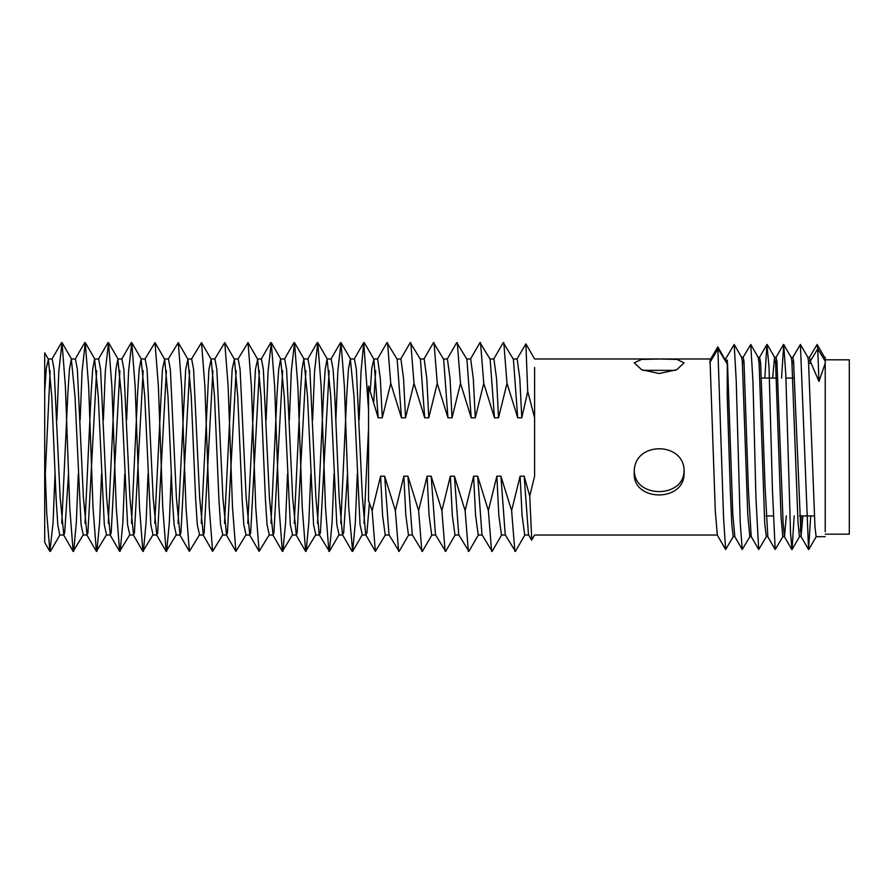 <?xml version="1.0" encoding="UTF-8"?>
<svg xmlns="http://www.w3.org/2000/svg" width="894" height="894" viewBox="0 0 894 894"><rect width="100%" height="100%" fill="white"/><g stroke="black" fill="none" stroke-linecap="round" stroke-linejoin="round"><path stroke-width="1.34" d="M340.759 523.348L346.805 394.254L348.425 369.401L350.336 358.986L354.002 396.388L360.047 524.655L362.282 534.746L352.638 551.397L355.32 522.711L357.265 473.999M369.412 503.21L366.909 532.936L365.735 534.746L362.394 497.612L356.337 369.278L354.415 358.986L350.336 358.986M347.498 473.999L343.654 532.936L342.491 534.746L339.15 497.612L334.702 394.131L333.082 369.278L331.16 358.986L327.092 358.986L330.746 396.388L336.803 524.655L339.027 534.746L329.394 551.397L332.076 522.711L334.021 473.999M317.504 523.348L323.55 394.254L325.17 369.401L327.092 358.986M329.137 370.652L320.41 532.936L319.236 534.746L329.394 551.397M289.377 420.001L291.321 371.289L294.517 342.603L297.892 386.42L302.25 507.58L305.625 551.397L315.783 534.746L313.559 524.655L307.502 396.388L303.837 358.986L301.926 369.401L300.306 394.254L294.26 523.348M266.133 420.001L268.077 371.289L271.273 342.603L274.648 386.42L279.006 507.58L282.381 551.397L292.528 534.746L290.304 524.655L284.247 396.388L280.593 358.986L278.671 369.401L277.051 394.254L271.016 523.348M237.871 359.254L248.018 342.603L251.393 386.42L255.751 507.58L259.126 551.397L269.284 534.746L267.06 524.655L265.44 499.813L261.003 396.388L257.662 359.254L255.427 369.401L247.761 523.348M214.616 359.254L224.774 342.603L228.149 386.42L232.507 507.58L235.882 551.397L246.029 534.746L243.805 524.655L242.185 499.813L237.748 396.388L234.407 359.254L232.172 369.401L224.517 523.348M191.372 359.254L201.519 342.603L204.894 386.42L209.252 507.58L212.627 551.397L222.785 534.746L220.561 524.655L218.941 499.813L214.504 396.388L211.163 359.254L208.928 369.401L201.262 523.348M168.117 359.254L178.275 342.603L181.65 386.42L186.008 507.58L189.383 551.397L199.53 534.746L197.306 524.655L195.685 499.813L191.249 396.388L187.908 359.254L185.673 369.401L178.018 523.348M144.873 359.254L155.02 342.603L158.394 386.42L162.753 507.58L166.128 551.397L176.286 534.746L174.062 524.655L172.441 499.813L168.005 396.388L164.664 359.254L162.429 369.401L154.763 523.348M126.635 420.001L128.58 371.289L131.776 342.603L135.15 386.42L139.509 507.58L142.884 551.397L153.03 534.746L150.807 524.655L144.75 396.388L141.096 358.986L139.173 369.401L137.564 394.254L131.519 523.348M103.38 420.001L105.324 371.289L108.52 342.603L111.895 386.42L116.254 507.58L119.628 551.397L129.786 534.746L127.563 524.655L121.506 396.388L117.84 358.986L115.929 369.401L114.309 394.254L108.263 523.348M80.136 420.001L82.08 371.289L85.276 342.603L88.651 386.42L93.01 507.58L96.384 551.397L106.531 534.746L104.307 524.655L98.251 396.388L94.596 358.986L92.674 369.401L91.065 394.254L85.019 523.348M56.881 420.001L58.825 371.289L62.021 342.603L65.396 386.42L69.754 507.58L73.129 551.397L83.287 534.746L81.063 524.655L75.007 396.388L71.341 358.986L69.43 369.401L67.81 394.254L61.764 523.348M48.108 358.986L52.176 358.986L54.098 369.345L60.155 497.612L63.798 535.014L59.73 535.014L57.808 524.666L56.188 499.813L51.751 396.388L48.41 359.254L46.276 368.417L44.711 391.483L44.711 352.851L48.41 359.254M44.711 457.817L44.711 535.551L44.711 391.483L44.711 457.817L46.79 514.151L49.885 551.397L53.081 522.711L55.026 473.999M73.654 551.397L76.325 522.711L78.27 473.999M96.898 551.397L99.58 522.711L101.525 473.999M120.154 551.397L122.824 522.711L124.769 473.999M143.398 551.397L146.08 522.711L148.024 473.999M166.653 551.397L169.324 522.711L171.268 473.999M282.895 551.397L285.577 522.711L287.522 473.999M306.139 551.397L308.821 522.711L310.766 473.999M312.632 420.001L314.576 371.289L317.772 342.603L321.147 386.42L325.505 507.58L328.88 551.397M335.876 420.001L337.82 371.289L341.016 342.603L344.391 386.42L348.749 507.58L352.638 551.397M359.131 420.001L361.064 371.289L363.746 342.603L368.54 409.865L368.54 386.096L378.207 417.811L373.904 359.254L371.792 368.183L370.239 390.79M368.54 428.639L364.003 523.348M63.798 535.014L64.67 532.936L68.514 473.999M71.341 358.986L75.42 358.986L77.342 369.278L83.399 497.612L87.053 535.014L87.914 532.936L96.641 370.652M94.596 358.986L98.664 358.986L100.586 369.278L106.654 497.612L110.297 535.014L111.169 532.936L119.885 370.652M117.84 358.986L121.919 358.986L123.841 369.278L129.898 497.612L133.552 535.014L134.413 532.936L143.141 370.652M141.096 358.986L145.163 358.986L147.085 369.278L153.153 497.612L156.796 535.014L157.657 532.936L166.385 370.652M164.34 358.986L168.418 358.986L170.341 369.278L176.397 497.612L180.052 535.014L180.912 532.936L189.64 370.652M187.595 358.986L191.662 358.986L193.585 369.278L199.653 497.612L203.296 535.014L204.156 532.936L212.884 370.652M210.839 358.986L214.918 358.986L216.84 369.278L222.897 497.612L226.551 535.014L227.411 532.936L236.139 370.652M234.094 358.986L238.162 358.986L240.084 369.278L246.152 497.612L249.795 535.014L250.655 532.936L259.383 370.652M257.338 358.986L261.417 358.986L263.339 369.278L269.396 497.612L273.05 535.014L273.91 532.936L282.638 370.652M280.593 358.986L284.661 358.986L286.583 369.278L292.651 497.612L296.294 535.014L297.154 532.936L305.882 370.652M303.837 358.986L307.916 358.986L309.838 369.278L315.895 497.612L319.236 534.746M385.526 534.746L375.368 551.397L372.127 510.653L368.54 500.707L368.54 409.865M49.885 551.397L44.7 542.446L44.711 486.906L50.142 370.652M368.54 500.707L368.54 386.096M372.127 510.653L380.609 476.189L384.677 476.189L395.383 510.653L403.853 476.189L407.932 476.189L418.627 510.653L427.108 476.189L431.176 476.189L441.882 510.653L450.352 476.189L454.431 476.189L465.126 510.653L473.608 476.189L477.675 476.189L488.381 510.653L496.852 476.189L500.931 476.189L511.625 510.653L520.107 476.189L524.175 476.189L529.729 496.081L534.601 476.189L534.601 417.811L527.751 391.483L521.783 417.811L517.704 417.811L507.01 383.347L498.528 417.811L494.46 417.811L483.755 383.347L475.284 417.811L471.205 417.811L460.511 383.347L452.029 417.811L447.961 417.811L437.255 383.347L428.785 417.811L424.706 417.811L414.011 383.347L405.53 417.811L401.462 417.811L390.756 383.347L382.286 417.811L378.207 417.811M382.286 417.811L380.308 378.609L377.67 358.986L373.591 358.986M375.636 370.652L373.781 401.451M389.292 535.014L385.225 535.014L382.576 515.391L380.609 476.189M516.855 359.254L525.884 343.877L527.706 391.46M534.601 417.811L534.601 367.479M513.089 358.986L517.168 358.986L519.805 378.609L521.783 417.811M493.611 359.254L503.244 342.603L513.402 359.254L517.704 417.811M503.769 342.603L507.01 383.347M489.845 358.986L493.913 358.986L496.561 378.609L498.528 417.811M470.356 359.254L480 342.603L490.147 359.254L494.46 417.811M480.514 342.603L483.755 383.347M466.59 358.986L470.669 358.986L473.306 378.609L475.284 417.811M447.112 359.254L456.745 342.603L466.903 359.254L471.205 417.811M457.27 342.603L460.511 383.347M443.346 358.986L447.413 358.986L450.062 378.609L452.029 417.811M423.857 359.254L433.501 342.603L443.647 359.254L447.961 417.811M434.015 342.603L437.255 383.347M420.091 358.986L424.169 358.986L426.807 378.609L428.785 417.811M400.613 359.254L410.245 342.603L420.403 359.254L424.706 417.811M410.771 342.603L414.011 383.347M396.847 358.986L400.914 358.986L403.563 378.609L405.53 417.811M377.357 359.254L387.001 342.603L397.148 359.254L401.462 417.811M387.515 342.603L390.756 383.347M408.781 534.746L399.137 551.397L388.991 534.746L384.677 476.189M398.623 551.397L395.383 510.653M412.547 535.014L408.469 535.014L405.831 515.391L403.853 476.189M432.026 534.746L422.393 551.397L412.235 534.746L407.932 476.189M421.867 551.397L418.627 510.653M435.791 535.014L431.724 535.014L429.075 515.391L427.108 476.189M455.281 534.746L445.637 551.397L435.49 534.746L431.176 476.189M445.123 551.397L441.882 510.653M459.047 535.014L454.968 535.014L452.33 515.391L450.352 476.189M478.525 534.746L468.892 551.397L458.734 534.746L454.431 476.189M468.367 551.397L465.126 510.653M482.291 535.014L478.223 535.014L475.574 515.391L473.608 476.189M501.78 534.746L492.136 551.397L481.989 534.746L477.675 476.189M491.622 551.397L488.381 510.653M505.546 535.014L501.467 535.014L498.83 515.391L496.852 476.189M525.024 534.746L515.391 551.397L505.233 534.746L500.931 476.189M514.866 551.397L511.625 510.653M528.79 535.014L524.722 535.014L522.074 515.391L520.107 476.189M531.572 540.088L528.488 534.746L524.175 476.189M531.751 539.965L529.74 496.081M534.601 476.189C534.601 553.922 534.601 553.922 534.601 476.189M531.684 540.077L534.601 535.014L717.312 535.014L715.289 510.932L710.037 360.181M733.326 536.59L725.637 549.531L723.592 518.319L717.804 346.883L726.274 361.668L725.637 358.986L724.799 358.986M659.359 535.014L668.466 535.014M684.066 362.808L676.814 369.691L659.135 373.536L641.557 369.658L634.237 362.796L641.568 359.422L659.359 358.986L676.892 359.41L684.066 362.808M684.066 472.691C685.285 502.596 632.326 502.082 634.237 472.781C632.93 440.362 686.234 441.2 684.066 472.691M727.269 360.103L727.235 396.489L730.309 490.65L731.795 523.962L733.214 536.679L734.879 536.679M727.347 361.232L727.235 363.355M751.362 536.679L749.842 536.679L747.797 515.279L742.299 361.232L743.976 361.232L743.137 357.321L741.551 357.321M734.857 536.758L732.812 514.486L727.526 363.366M743.976 361.232L748.446 490.75L751.195 536.534L758.693 549.497L755.922 497.31L752.994 382.397L750.748 344.503L742.981 357.466M759.587 357.321L760.671 363.366L764.985 485.118L767.834 536.679L766.303 536.679L764.705 523.024L759.129 363.366L758.09 357.321L759.587 357.321M772.651 378.084L774.539 357.321L776.137 357.321L776.931 361.232L783.099 522.945L784.474 536.679L786.307 515.916M794.174 515.916L792.05 549.531L790.575 533.908L785.815 374.754L783.725 344.481L791.078 357.321L792.844 357.321L793.559 361.232L801.058 536.568L802.89 515.916M807.785 357.321L809.539 357.321L810.277 361.232L817.742 348.85L817.105 344.469L809.428 357.421M810.724 515.916L808.545 549.519L800.409 344.469L792.732 357.421M783.725 344.481L781.546 378.084M782.943 536.545L775.187 549.508L772.461 490.616L769.041 367.333L766.929 344.503L764.828 378.084M766.471 536.534L758.693 549.497M749.988 536.545L742.232 549.508L740.221 522.554L736.22 380.62L734.186 344.481L725.503 359.109M717.804 346.883L710.026 360.17M683.999 470.97C684.022 498.103 634.863 498.774 634.293 471.06M643.088 370.339L675.339 370.362M825.218 420.828L825.218 531.762L825.218 363.355L818.96 381.414L810.277 361.232L808.5 361.232L814.982 526.957L816.133 536.679L825.218 536.679M818.96 381.414L817.742 348.85L825.218 361.232L824.592 357.421L817.105 344.469M808.5 361.232L807.897 357.421L800.409 344.469M801.247 515.916L800.32 531.137M801.192 536.679L799.426 536.679L798.04 522.945L791.872 361.232L793.559 361.232M774.539 357.321L775.612 363.366L781.054 516.989L782.786 536.679L784.474 536.679M791.212 357.444L791.872 361.232M742.299 361.232L741.674 357.432L734.186 344.481M825.218 363.344L825.218 357.321L824.48 357.321M744.177 363.355L742.467 363.355M758.928 361.232L760.459 361.232M760.671 363.355L759.118 363.355M775.4 361.232L776.931 361.232M777.132 363.355L775.612 363.355M793.738 363.355L792.073 363.355M810.735 363.355L808.679 363.355M825.218 534.187L849.3 534.187L849.3 359.813L825.218 359.813M727.023 363.612L718.106 348.85L709.68 362.819M361.969 535.014L366.048 535.014M338.725 535.014L342.793 535.014M350.66 359.254L341.016 342.603M327.405 359.254L317.772 342.603M304.161 359.254L294.517 342.603M280.906 359.254L271.273 342.603M257.662 359.254L248.018 342.603M234.407 359.254L224.774 342.603M211.163 359.254L201.519 342.603M187.908 359.254L178.275 342.603M164.664 359.254L155.02 342.603M141.408 359.254L131.776 342.603M118.164 359.254L108.52 342.603M94.909 359.254L85.276 342.603M71.665 359.254L62.021 342.603M60.043 534.746L50.399 551.397M364.271 342.603L373.904 359.254M75.118 359.254L84.751 342.603M86.74 534.746L96.384 551.397M98.374 359.254L108.006 342.603M109.996 534.746L119.628 551.397M121.618 359.254L131.25 342.603M133.24 534.746L142.884 551.397M156.495 534.746L166.128 551.397M179.739 534.746L189.383 551.397M202.994 534.746L212.627 551.397M226.238 534.746L235.882 551.397M249.493 534.746L259.126 551.397M261.115 359.254L270.748 342.603M272.737 534.746L282.381 551.397M284.359 359.254L294.003 342.603M295.992 534.746L305.625 551.397M307.614 359.254L317.247 342.603M342.491 534.746L352.124 551.397M330.858 359.254L340.502 342.603M365.735 534.746L375.368 551.397M354.113 359.254L363.746 342.603M61.507 342.603L51.874 359.254M73.129 551.397L63.496 534.746M315.47 535.014L319.549 535.014M292.226 535.014L296.294 535.014M268.971 535.014L273.05 535.014M245.727 535.014L249.795 535.014M222.472 535.014L226.551 535.014M199.228 535.014L203.296 535.014M175.973 535.014L180.052 535.014M152.729 535.014L156.796 535.014M129.474 535.014L133.552 535.014M106.23 535.014L110.297 535.014M82.974 535.014L87.053 535.014M525.884 343.877L534.601 358.986L710.708 358.986M717.189 534.914L725.637 549.531M734.767 536.59L742.232 549.508M759.431 357.466L766.929 344.503M767.7 536.556L775.187 549.508M776.003 357.432L783.49 344.481M784.362 536.579L791.849 549.531M801.058 536.568L808.545 549.519M808.779 549.519L816.267 536.568M792.05 549.531L799.538 536.579M767.208 344.503L774.696 357.466M750.748 344.503L758.246 357.466M793.012 378.084L785.949 378.084M776.551 378.084L761.61 378.084M814.434 515.916L799.482 515.916M773.198 515.916L766.057 515.916"/></g></svg>
